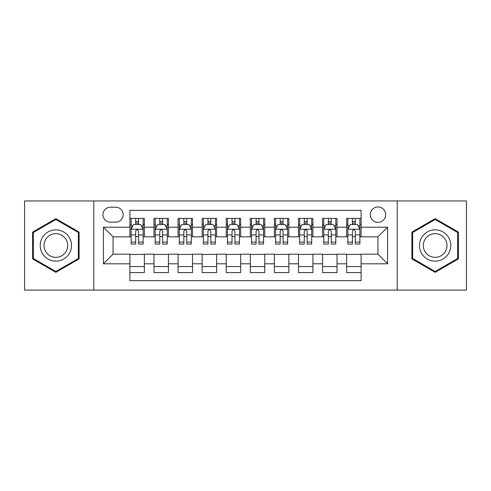 <?xml version="1.0" encoding="UTF-8"?>
<svg xmlns="http://www.w3.org/2000/svg" width="491" height="491" viewBox="0 0 491 491"><rect width="100%" height="100%" fill="white"/><g stroke="black" fill="none" stroke-linecap="round" stroke-linejoin="round"><path stroke-width="0.74" d="M377.947 206.969A7.709 7.709 0 0 0 370.245 214.677A7.709 7.709 0 0 0 377.947 222.38A7.709 7.709 0 0 0 385.656 214.677A7.709 7.709 0 0 0 377.947 206.969M397.213 290.052L466.45 290.052L466.45 200.948L397.213 200.948L397.213 290.052L93.787 290.052L93.787 200.948L24.55 200.948L24.55 290.052L93.787 290.052M361.094 218.409L346.646 218.409L346.646 227.198L337.01 227.198L337.01 236.828L346.646 236.828L346.646 227.198M337.01 227.198L337.01 218.409L322.562 218.409L322.562 227.198L312.927 227.198L312.927 236.828L322.562 236.828L322.562 227.198M312.927 227.198L312.927 218.409L298.479 218.409L298.479 227.198L288.849 227.198L288.849 236.828L298.479 236.828L298.479 227.198M288.849 227.198L288.849 218.409L274.395 218.409L274.395 227.198L264.766 227.198L264.766 236.828L274.395 236.828L274.395 227.198M264.766 227.198L264.766 218.409L250.318 218.409L250.318 227.198L240.682 227.198L240.682 236.828L250.318 236.828L250.318 227.198M240.682 227.198L240.682 218.409L226.234 218.409L226.234 227.198L216.605 227.198L216.605 236.828L226.234 236.828L226.234 227.198M216.605 227.198L216.605 218.409L202.151 218.409L202.151 227.198L192.521 227.198L192.521 236.828L202.151 236.828L202.151 227.198M192.521 227.198L192.521 218.409L178.073 218.409L178.073 227.198L168.438 227.198L168.438 236.828L178.073 236.828L178.073 227.198M168.438 227.198L168.438 218.409L153.99 218.409L153.99 236.828L144.354 236.828L144.354 218.409L129.906 218.409M129.906 272.591L144.354 272.591L144.354 254.172L153.99 254.172L153.99 272.591L168.438 272.591L168.438 254.172L178.073 254.172L178.073 263.802L168.438 263.802M178.073 263.802L178.073 272.591L192.521 272.591L192.521 254.172L202.151 254.172L202.151 263.802L192.521 263.802M202.151 263.802L202.151 272.591L216.605 272.591L216.605 254.172L226.234 254.172L226.234 263.802L216.605 263.802M226.234 263.802L226.234 272.591L240.682 272.591L240.682 254.172L250.318 254.172L250.318 263.802L240.682 263.802M250.318 263.802L250.318 272.591L264.766 272.591L264.766 254.172L274.395 254.172L274.395 263.802L264.766 263.802M274.395 263.802L274.395 272.591L288.849 272.591L288.849 254.172L298.479 254.172L298.479 263.802L288.849 263.802M298.479 263.802L298.479 272.591L312.927 272.591L312.927 254.172L322.562 254.172L322.562 263.802L312.927 263.802M322.562 263.802L322.562 272.591L337.01 272.591L337.01 254.172L346.646 254.172L346.646 263.802L337.01 263.802M110.401 222.141L115.698 222.141A7.463 7.463 0 0 0 123.167 214.677A7.463 7.463 0 0 0 115.698 207.208L110.401 207.208A7.463 7.463 0 0 0 102.938 214.677A7.463 7.463 0 0 0 110.401 222.141M397.213 200.948L93.787 200.948M361.094 227.198L361.094 210.338L129.906 210.338L129.906 236.828L113.053 236.828L113.053 254.172L129.906 254.172L129.906 280.662L361.094 280.662L361.094 254.172L377.947 254.172L377.947 236.828L361.094 236.828L361.094 227.198L387.583 227.198L387.583 263.802L361.094 263.802M129.906 263.802L103.417 263.802L103.417 227.198L129.906 227.198M346.646 263.802L346.646 272.591L361.094 272.591M129.906 224.43L131.109 224.43M135.688 224.43L138.579 224.43M143.151 224.43L144.354 224.43M129.906 236.588L131.109 236.588M135.688 236.588L138.579 236.588M143.151 236.588L144.354 236.588M129.906 254.412L144.354 254.412M129.906 266.57L144.354 266.57M153.99 236.588L155.193 236.588M159.771 236.588L162.656 236.588M167.235 236.588L168.438 236.588M153.99 224.43L155.193 224.43M159.771 224.43L162.656 224.43M167.235 224.43L168.438 224.43M153.99 254.412L168.438 254.412M153.99 266.57L168.438 266.57M178.073 254.412L192.521 254.412M178.073 266.57L192.521 266.57M178.073 224.43L179.276 224.43M183.849 224.43L186.74 224.43M191.318 224.43L192.521 224.43M178.073 236.588L179.276 236.588M183.849 236.588L186.74 236.588M191.318 236.588L192.521 236.588M202.151 254.412L216.605 254.412M202.151 266.57L216.605 266.57M202.151 224.43L203.36 224.43M207.932 224.43L210.823 224.43M215.396 224.43L216.605 224.43M202.151 236.588L203.36 236.588M207.932 236.588L210.823 236.588M215.396 236.588L216.605 236.588M226.234 254.412L240.682 254.412M226.234 266.57L240.682 266.57M226.234 224.43L227.437 224.43M232.016 224.43L234.907 224.43M239.479 224.43L240.682 224.43M226.234 236.588L227.437 236.588M232.016 236.588L234.907 236.588M239.479 236.588L240.682 236.588M250.318 254.412L264.766 254.412M250.318 266.57L264.766 266.57M250.318 224.43L251.521 224.43M256.093 224.43L258.984 224.43M263.563 224.43L264.766 224.43M250.318 236.588L251.521 236.588M256.093 236.588L258.984 236.588M263.563 236.588L264.766 236.588M274.395 254.412L288.849 254.412M274.395 266.57L288.849 266.57M274.395 224.43L275.604 224.43M280.177 224.43L283.068 224.43M287.64 224.43L288.849 224.43M274.395 236.588L275.604 236.588M280.177 236.588L283.068 236.588M287.64 236.588L288.849 236.588M298.479 254.412L312.927 254.412M298.479 266.57L312.927 266.57M298.479 224.43L299.682 224.43M304.26 224.43L307.151 224.43M311.724 224.43L312.927 224.43M298.479 236.588L299.682 236.588M304.26 236.588L307.151 236.588M311.724 236.588L312.927 236.588M322.562 254.412L337.01 254.412M322.562 266.57L337.01 266.57M322.562 224.43L323.765 224.43M328.344 224.43L331.229 224.43M335.807 224.43L337.01 224.43M322.562 236.588L323.765 236.588M328.344 236.588L331.229 236.588M335.807 236.588L337.01 236.588M346.646 254.412L361.094 254.412M346.646 266.57L361.094 266.57M346.646 224.43L347.849 224.43M352.421 224.43L355.312 224.43M359.891 224.43L361.094 224.43M346.646 236.588L347.849 236.588M352.421 236.588L355.312 236.588M359.891 236.588L361.094 236.588M113.053 236.828L103.417 227.198M113.053 254.172L103.417 263.802M387.583 227.198L377.947 236.828M387.583 263.802L377.947 254.172M55.857 272.333L79.094 258.917L79.094 232.083L55.857 218.667L32.615 232.083L32.615 258.917L55.857 272.333M458.385 232.083L435.143 218.667L411.906 232.083L411.906 258.917L435.143 272.333L458.385 258.917L458.385 232.083M138.579 221.539L135.688 221.539M143.151 242.094L138.579 242.094L138.579 244.058L143.151 244.058L143.151 229.365L140.745 224.547L133.521 224.547L131.109 229.365L131.109 244.058L135.688 244.058L135.688 242.094L131.109 242.094M131.109 229.365L131.109 218.409M143.151 229.365L143.151 218.409M135.688 224.547L135.688 218.409M138.579 218.409L138.579 224.547M138.579 242.094L138.579 231.169C137.615 229.315 136.651 229.315 135.688 231.169L135.688 242.094M55.857 229.849A15.651 15.651 0 0 0 40.201 245.5A15.651 15.651 0 0 0 55.857 261.151A15.651 15.651 0 0 0 71.508 245.5A15.651 15.651 0 0 0 55.857 229.849M55.857 233.648A11.852 11.852 0 0 0 44.006 245.5A11.852 11.852 0 0 0 55.857 257.352A11.852 11.852 0 0 0 67.709 245.5A11.852 11.852 0 0 0 55.857 233.648M78.37 258.499L55.857 271.498L33.339 258.499L33.339 232.501L55.857 219.502L78.37 232.501L78.37 258.499M421.585 237.675A15.651 15.651 0 0 0 427.317 259.058A15.651 15.651 0 0 0 448.7 253.325A15.651 15.651 0 0 0 442.968 231.942A15.651 15.651 0 0 0 421.585 237.675M424.881 239.577A11.852 11.852 0 0 0 429.22 255.762A11.852 11.852 0 0 0 445.405 251.423A11.852 11.852 0 0 0 441.071 235.238A11.852 11.852 0 0 0 424.881 239.577M457.661 232.501L457.661 258.499L435.143 271.498L412.63 258.499L412.63 232.501L435.143 219.502L457.661 232.501M162.656 221.539L159.771 221.539M167.235 242.094L162.656 242.094L162.656 244.058L167.235 244.058L167.235 229.365L164.829 224.547L157.599 224.547L155.193 229.365L155.193 244.058L159.771 244.058L159.771 242.094L155.193 242.094M155.193 229.365L155.193 218.409M167.235 229.365L167.235 218.409M159.771 224.547L159.771 218.409M162.656 218.409L162.656 224.547M162.656 242.094L162.656 231.169C161.699 229.315 160.735 229.315 159.771 231.169L159.771 242.094M186.74 221.539L183.849 221.539M191.318 242.094L186.74 242.094L186.74 244.058L191.318 244.058L191.318 229.365L188.906 224.547L181.682 224.547L179.276 229.365L179.276 244.058L183.849 244.058L183.849 242.094L179.276 242.094M179.276 229.365L179.276 218.409M191.318 229.365L191.318 218.409M183.849 224.547L183.849 218.409M186.74 218.409L186.74 224.547M186.74 242.094L186.74 231.169C185.776 229.315 184.812 229.315 183.849 231.169L183.849 242.094M210.823 221.539L207.932 221.539M215.396 242.094L210.823 242.094L210.823 244.058L215.396 244.058L215.396 229.365L212.99 224.547L205.766 224.547L203.36 229.365L203.36 244.058L207.932 244.058L207.932 242.094L203.36 242.094M203.36 229.365L203.36 218.409M215.396 229.365L215.396 218.409M207.932 224.547L207.932 218.409M210.823 218.409L210.823 224.547M210.823 242.094L210.823 231.169C209.86 229.315 208.896 229.315 207.932 231.169L207.932 242.094M234.907 221.539L232.016 221.539M239.479 242.094L234.907 242.094L234.907 244.058L239.479 244.058L239.479 229.365L237.073 224.547L229.849 224.547L227.437 229.365L227.437 244.058L232.016 244.058L232.016 242.094L227.437 242.094M227.437 229.365L227.437 218.409M239.479 229.365L239.479 218.409M232.016 224.547L232.016 218.409M234.907 218.409L234.907 224.547M234.907 242.094L234.907 231.169C233.943 229.315 232.98 229.315 232.016 231.169L232.016 242.094M258.984 221.539L256.093 221.539M263.563 242.094L258.984 242.094L258.984 244.058L263.563 244.058L263.563 229.365L261.151 224.547L253.927 224.547L251.521 229.365L251.521 244.058L256.093 244.058L256.093 242.094L251.521 242.094M251.521 229.365L251.521 218.409M263.563 229.365L263.563 218.409M256.093 224.547L256.093 218.409M258.984 218.409L258.984 224.547M258.984 242.094L258.984 231.169C258.027 229.315 257.063 229.315 256.093 231.169L256.093 242.094M283.068 221.539L280.177 221.539M287.64 242.094L283.068 242.094L283.068 244.058L287.64 244.058L287.64 229.365L285.234 224.547L278.01 224.547L275.604 229.365L275.604 244.058L280.177 244.058L280.177 242.094L275.604 242.094M275.604 229.365L275.604 218.409M287.64 229.365L287.64 218.409M280.177 224.547L280.177 218.409M283.068 218.409L283.068 224.547M283.068 242.094L283.068 231.169C282.104 229.315 281.14 229.315 280.177 231.169L280.177 242.094M307.151 221.539L304.26 221.539M311.724 242.094L307.151 242.094L307.151 244.058L311.724 244.058L311.724 229.365L309.318 224.547L302.094 224.547L299.682 229.365L299.682 244.058L304.26 244.058L304.26 242.094L299.682 242.094M299.682 229.365L299.682 218.409M311.724 229.365L311.724 218.409M304.26 224.547L304.26 218.409M307.151 218.409L307.151 224.547M307.151 242.094L307.151 231.169C306.188 229.315 305.224 229.315 304.26 231.169L304.26 242.094M331.229 221.539L328.344 221.539M335.807 242.094L331.229 242.094L331.229 244.058L335.807 244.058L335.807 229.365L333.401 224.547L326.171 224.547L323.765 229.365L323.765 244.058L328.344 244.058L328.344 242.094L323.765 242.094M323.765 229.365L323.765 218.409M335.807 229.365L335.807 218.409M328.344 224.547L328.344 218.409M331.229 218.409L331.229 224.547M331.229 242.094L331.229 231.169C330.271 229.315 329.308 229.315 328.344 231.169L328.344 242.094M355.312 221.539L352.421 221.539M359.891 242.094L355.312 242.094L355.312 244.058L359.891 244.058L359.891 229.365L357.479 224.547L350.255 224.547L347.849 229.365L347.849 244.058L352.421 244.058L352.421 242.094L347.849 242.094M347.849 229.365L347.849 218.409M359.891 229.365L359.891 218.409M352.421 224.547L352.421 218.409M355.312 218.409L355.312 224.547M355.312 242.094L355.312 231.169C354.349 229.315 353.385 229.315 352.421 231.169L352.421 242.094M153.99 263.802L144.354 263.802M153.99 227.198L144.354 227.198M143.09 229.242L131.171 229.242M131.109 225.872L132.858 225.872M141.408 225.872L143.151 225.872M135.688 234.95L131.109 234.95M143.151 234.95L138.579 234.95M138.579 223.074L135.688 223.074M167.173 229.242L155.254 229.242M155.193 225.872L156.942 225.872M165.492 225.872L167.235 225.872M159.771 234.95L155.193 234.95M167.235 234.95L162.656 234.95M162.656 223.074L159.771 223.074M191.257 229.242L179.338 229.242M179.276 225.872L181.019 225.872M189.569 225.872L191.318 225.872M183.849 234.95L179.276 234.95M191.318 234.95L186.74 234.95M186.74 223.074L183.849 223.074M215.34 229.242L203.415 229.242M203.36 225.872L205.103 225.872M213.653 225.872L215.396 225.872M207.932 234.95L203.36 234.95M215.396 234.95L210.823 234.95M210.823 223.074L207.932 223.074M239.418 229.242L227.499 229.242M227.437 225.872L229.187 225.872M237.736 225.872L239.479 225.872M232.016 234.95L227.437 234.95M239.479 234.95L234.907 234.95M234.907 223.074L232.016 223.074M263.501 229.242L251.582 229.242M251.521 225.872L253.264 225.872M261.813 225.872L263.563 225.872M256.093 234.95L251.521 234.95M263.563 234.95L258.984 234.95M258.984 223.074L256.093 223.074M287.585 229.242L275.66 229.242M275.604 225.872L277.347 225.872M285.897 225.872L287.64 225.872M280.177 234.95L275.604 234.95M287.64 234.95L283.068 234.95M283.068 223.074L280.177 223.074M311.662 229.242L299.743 229.242M299.682 225.872L301.431 225.872M309.981 225.872L311.724 225.872M304.26 234.95L299.682 234.95M311.724 234.95L307.151 234.95M307.151 223.074L304.26 223.074M335.746 229.242L323.827 229.242M323.765 225.872L325.508 225.872M334.058 225.872L335.807 225.872M328.344 234.95L323.765 234.95M335.807 234.95L331.229 234.95M331.229 223.074L328.344 223.074M359.829 229.242L347.91 229.242M347.849 225.872L349.592 225.872M358.142 225.872L359.891 225.872M352.421 234.95L347.849 234.95M359.891 234.95L355.312 234.95M355.312 223.074L352.421 223.074"/></g></svg>
